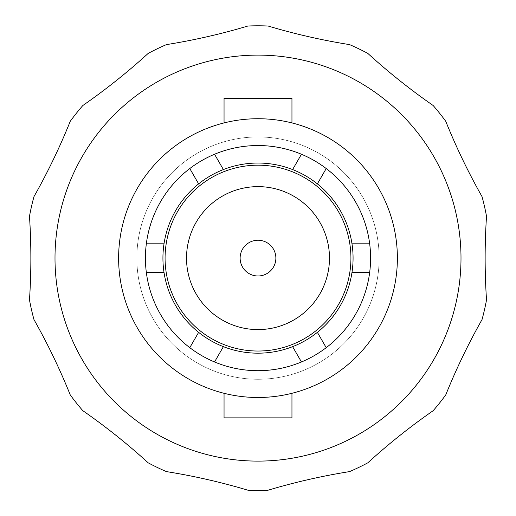 <?xml version="1.0" encoding="UTF-8"?>
<svg xmlns="http://www.w3.org/2000/svg" width="516" height="516" viewBox="0 0 516 516"><rect width="100%" height="100%" fill="white"/><g stroke="black" fill="none" stroke-linecap="round" stroke-linejoin="round"><path stroke-width="0.39" stroke-dasharray="2.58 1.94" d="M258 136.953A121.157 121.157 0 0 1 379.157 258.11A121.157 121.157 0 0 1 258 379.266A121.157 121.157 0 0 1 136.843 258.11A121.157 121.157 0 0 1 258 136.953A121.157 121.157 0 0 1 379.157 258.11A121.157 121.157 0 0 1 258 379.266A121.157 121.157 0 0 1 136.843 258.11A121.157 121.157 0 0 1 258 136.953M258 275.983A17.873 17.873 0 0 0 275.873 258.11A17.873 17.873 0 0 0 258 240.237A17.873 17.873 0 0 0 240.127 258.11A17.873 17.873 0 0 0 258 275.983M258 329.589A71.479 71.479 0 0 1 186.521 258.11A71.479 71.479 0 0 1 258 186.631A71.479 71.479 0 0 1 329.479 258.11A71.479 71.479 0 0 1 258 329.589M258 351.035A92.925 92.925 0 0 0 350.925 258.11A92.925 92.925 0 0 0 258 165.185A92.925 92.925 0 0 0 165.075 258.11A92.925 92.925 0 0 0 258 351.035M258 353.176A95.067 95.067 0 0 1 162.933 258.11A95.067 95.067 0 0 1 258 163.043A95.067 95.067 0 0 1 353.067 258.11A95.067 95.067 0 0 1 258 353.176M258 370.688A112.578 112.578 0 0 0 370.578 258.11A112.578 112.578 0 0 0 258 145.531A112.578 112.578 0 0 0 145.422 258.11A112.578 112.578 0 0 0 258 370.688M258 118.725A139.385 139.385 0 0 0 118.616 258.11A139.385 139.385 0 0 0 258 397.494A139.385 139.385 0 0 0 397.385 258.11A139.385 139.385 0 0 0 258 118.725M258 55.109A203.001 203.001 0 0 0 54.999 258.11A203.001 203.001 0 0 0 258 461.111A203.001 203.001 0 0 0 461.001 258.11A203.001 203.001 0 0 0 258 55.109M258 25.8A232.31 232.31 0 0 0 247.899 26.019A633.313 633.313 0 0 1 166.404 44.621A232.31 232.31 0 0 0 148.202 53.387A633.313 633.313 0 0 1 82.844 105.509A232.31 232.31 0 0 0 70.247 121.299A633.313 633.313 0 0 1 33.979 196.615A232.31 232.31 0 0 0 29.483 216.314A633.313 633.313 0 0 1 29.483 299.906A232.31 232.31 0 0 0 33.979 319.604A633.313 633.313 0 0 1 70.247 394.921A232.31 232.31 0 0 0 82.844 410.71A633.313 633.313 0 0 1 148.202 462.833A232.31 232.31 0 0 0 166.404 471.598A633.313 633.313 0 0 1 247.899 490.2A232.31 232.31 0 0 0 268.101 490.2A633.313 633.313 0 0 1 349.596 471.598A232.31 232.31 0 0 0 367.798 462.833A633.313 633.313 0 0 1 433.156 410.71A232.31 232.31 0 0 0 445.753 394.921A633.313 633.313 0 0 1 482.021 319.604A232.31 232.31 0 0 0 486.517 299.906A633.313 633.313 0 0 1 486.517 216.314A232.31 232.31 0 0 0 482.021 196.615A633.313 633.313 0 0 1 445.753 121.299A232.31 232.31 0 0 0 433.156 105.509A633.313 633.313 0 0 1 367.798 53.387A232.31 232.31 0 0 0 349.596 44.621A633.313 633.313 0 0 1 268.101 26.019A232.31 232.31 0 0 0 258 25.8M224.047 393.295L224.047 417.87L291.953 417.87L291.953 393.295M291.953 122.924L291.953 98.35L224.047 98.35L224.047 122.924M351.989 272.403L369.669 272.403M369.669 243.816L351.989 243.816M292.611 346.655L301.454 361.968M326.215 347.668L317.372 332.356M198.628 332.356L189.785 347.668M214.546 361.968L223.389 346.655M164.011 243.816L146.331 243.816M146.331 272.403L164.011 272.403M223.389 169.564L214.546 154.252M189.785 168.551L198.628 183.864M317.372 183.864L326.215 168.551M301.454 154.252L292.611 169.564"/><path stroke-width="0.77" d="M258 275.983A17.873 17.873 0 0 0 275.873 258.11A17.873 17.873 0 0 0 258 240.237A17.873 17.873 0 0 0 240.127 258.11A17.873 17.873 0 0 0 258 275.983M258 186.631A71.479 71.479 0 0 0 186.521 258.11A71.479 71.479 0 0 0 258 329.589A71.479 71.479 0 0 0 329.479 258.11A71.479 71.479 0 0 0 258 186.631M258 351.035A92.925 92.925 0 0 0 350.925 258.11A92.925 92.925 0 0 0 258 165.185A92.925 92.925 0 0 0 165.075 258.11A92.925 92.925 0 0 0 258 351.035M223.389 346.655A95.067 95.067 0 0 1 198.628 332.356L189.785 347.668A112.578 112.578 0 0 0 214.546 361.968L223.389 346.655A95.067 95.067 0 0 0 292.611 346.655L301.454 361.968A112.578 112.578 0 0 0 258 145.531A112.578 112.578 0 0 0 189.785 168.551L198.628 183.864A95.067 95.067 0 0 0 164.011 243.816L146.331 243.816A112.578 112.578 0 0 0 146.331 272.403L164.011 272.403A95.067 95.067 0 0 0 198.628 332.356M164.011 272.403A95.067 95.067 0 0 1 164.011 243.816M198.628 183.864A95.067 95.067 0 0 1 223.389 169.564L214.546 154.252M301.454 154.252L292.611 169.564A95.067 95.067 0 0 0 223.389 169.564M214.546 361.968A112.578 112.578 0 0 0 301.454 361.968M291.953 393.295A139.385 139.385 0 0 1 224.047 393.295L224.047 417.87L291.953 417.87L291.953 393.295A139.385 139.385 0 0 0 291.953 122.924L291.953 98.35L224.047 98.35L224.047 122.924A139.385 139.385 0 0 0 224.047 393.295M224.047 122.924A139.385 139.385 0 0 1 291.953 122.924M258 55.109A203.001 203.001 0 0 0 54.999 258.11A203.001 203.001 0 0 0 258 461.111A203.001 203.001 0 0 0 461.001 258.11A203.001 203.001 0 0 0 258 55.109M258 25.8A232.31 232.31 0 0 0 247.899 26.019A633.313 633.313 0 0 1 166.404 44.621A232.31 232.31 0 0 0 148.202 53.387A633.313 633.313 0 0 1 82.844 105.509A232.31 232.31 0 0 0 70.247 121.299A633.313 633.313 0 0 1 33.979 196.615A232.31 232.31 0 0 0 29.483 216.314A633.313 633.313 0 0 1 29.483 299.906A232.31 232.31 0 0 0 33.979 319.604A633.313 633.313 0 0 1 70.247 394.921A232.31 232.31 0 0 0 82.844 410.71A633.313 633.313 0 0 1 148.202 462.833A232.31 232.31 0 0 0 166.404 471.598A633.313 633.313 0 0 1 247.899 490.2A232.31 232.31 0 0 0 268.101 490.2A633.313 633.313 0 0 1 349.596 471.598A232.31 232.31 0 0 0 367.798 462.833A633.313 633.313 0 0 1 433.156 410.71A232.31 232.31 0 0 0 445.753 394.921A633.313 633.313 0 0 1 482.021 319.604A232.31 232.31 0 0 0 486.517 299.906A633.313 633.313 0 0 1 486.517 216.314A232.31 232.31 0 0 0 482.021 196.615A633.313 633.313 0 0 1 445.753 121.299A232.31 232.31 0 0 0 433.156 105.509A633.313 633.313 0 0 1 367.798 53.387A232.31 232.31 0 0 0 349.596 44.621A633.313 633.313 0 0 1 268.101 26.019A232.31 232.31 0 0 0 258 25.8M369.669 243.816L351.989 243.816A95.067 95.067 0 0 0 317.372 183.864L326.215 168.551M189.785 168.551A112.578 112.578 0 0 0 146.331 243.816M146.331 272.403A112.578 112.578 0 0 0 189.785 347.668M326.215 347.668L317.372 332.356A95.067 95.067 0 0 0 351.989 272.403L369.669 272.403M292.611 169.564A95.067 95.067 0 0 1 317.372 183.864M351.989 243.816A95.067 95.067 0 0 1 351.989 272.403M317.372 332.356A95.067 95.067 0 0 1 292.611 346.655"/></g></svg>

